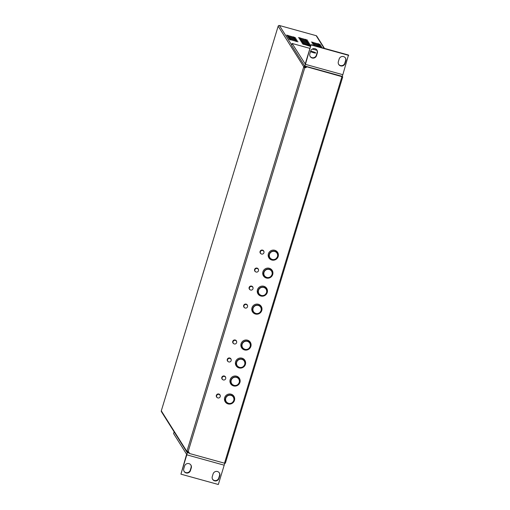 <?xml version="1.0" encoding="UTF-8"?>
<svg xmlns="http://www.w3.org/2000/svg" width="510" height="510" viewBox="0 0 510 510"><rect width="100%" height="100%" fill="white"/><g stroke="black" fill="none" stroke-linecap="round" stroke-linejoin="round"><path stroke-width="0.76" d="M229.921 381.04A4.45 4.341 147.8 0 0 230.361 381.964L231.438 383.679A4.45 4.341 -32.2 0 1 234.307 377.049A4.45 4.341 -32.2 0 1 239.579 381.824A4.45 4.341 -32.2 0 1 231.438 383.679C234.931 386.746 237.647 386.127 239.579 381.831L238.967 378.936L237.889 377.221A4.45 4.341 147.8 0 0 237.246 376.431M229.525 358.345A1.874 1.83 147.8 0 0 227.779 361.176A1.874 1.83 147.8 0 0 230.947 361.112A1.874 1.83 147.8 0 0 229.525 358.345M218.586 394.338A1.874 1.83 147.8 0 0 216.846 397.175A1.874 1.83 147.8 0 0 220.014 397.105A1.874 1.83 147.8 0 0 218.586 394.338M322.218 47.761L320.56 46.926L313.695 45.403M321.651 46.614L312.738 44.102L321.651 46.614M320.988 45.562L312.075 43.05L320.988 45.562M320.325 44.504L311.406 41.998L320.325 44.504M298.05 41.82L289.132 39.315L298.05 41.82M297.381 40.768L288.469 38.256L297.381 40.768M296.718 39.716L287.806 37.204L296.718 39.716M296.055 38.664L287.143 36.153L296.055 38.664M295.392 37.606L286.48 35.101L295.392 37.606M310.686 45.996L302.443 43.866L310.565 46.391M310.692 45.32L301.78 42.814L310.692 45.32M310.029 44.268L301.11 41.756L310.029 44.268M309.366 43.216L300.447 40.704L309.366 43.216M308.697 42.158L299.784 39.652L308.697 42.158M308.034 41.106L299.121 38.594L308.034 41.106M307.371 40.054L298.458 37.542L307.371 40.054M278.186 256.498A5.151 5.023 147.8 0 0 272.633 250.142A5.151 5.023 147.8 0 0 268.929 257.894A5.151 5.023 147.8 0 0 278.186 256.498M277.599 252.322A5.151 5.023 -32.2 0 1 273.895 259.992A5.151 5.023 -32.2 0 1 268.885 257.818M272.716 274.501A5.151 5.023 147.8 0 0 267.163 268.139A5.151 5.023 147.8 0 0 263.46 275.891A5.151 5.023 147.8 0 0 272.716 274.501M272.13 270.319A5.151 5.023 -32.2 0 1 268.426 277.988A5.151 5.023 -32.2 0 1 263.415 275.814M263.982 251.927A2.014 1.963 147.8 0 0 260.068 251.487A2.014 1.963 147.8 0 0 261.037 253.782M263.638 250.869A2.014 1.963 -32.2 0 1 263.868 251.532M258.513 269.924A2.014 1.963 147.8 0 0 254.598 269.484A2.014 1.963 147.8 0 0 255.567 271.779M258.168 268.866A2.014 1.963 -32.2 0 1 258.398 269.529M267.253 292.498A5.151 5.023 147.8 0 0 261.694 286.135A5.151 5.023 147.8 0 0 257.996 293.887A5.151 5.023 147.8 0 0 267.253 292.498M266.666 288.322A5.151 5.023 -32.2 0 1 262.956 295.985A5.151 5.023 -32.2 0 1 257.945 293.811M261.783 310.494A5.151 5.023 147.8 0 0 256.23 304.138A5.151 5.023 147.8 0 0 252.526 311.884A5.151 5.023 147.8 0 0 261.783 310.494M261.197 306.319A5.151 5.023 -32.2 0 1 257.493 313.981A5.151 5.023 -32.2 0 1 252.475 311.808M250.875 346.405A5.151 5.023 147.8 0 0 245.316 340.042A5.151 5.023 147.8 0 0 241.619 347.794A5.151 5.023 147.8 0 0 250.875 346.405M250.289 342.223A5.151 5.023 -32.2 0 1 246.579 349.892A5.151 5.023 -32.2 0 1 241.568 347.718M245.406 364.401A5.151 5.023 147.8 0 0 239.853 358.039A5.151 5.023 147.8 0 0 236.149 365.791A5.151 5.023 147.8 0 0 245.406 364.401M244.819 360.226A5.151 5.023 -32.2 0 1 241.115 367.889A5.151 5.023 -32.2 0 1 236.098 365.715M239.936 382.398A5.151 5.023 147.8 0 0 234.383 376.042A5.151 5.023 147.8 0 0 230.679 383.788A5.151 5.023 147.8 0 0 239.936 382.398M239.349 378.222A5.151 5.023 -32.2 0 1 235.645 385.885A5.151 5.023 -32.2 0 1 230.635 383.711M234.466 400.395A5.151 5.023 147.8 0 0 228.913 394.039A5.151 5.023 147.8 0 0 225.21 401.791A5.151 5.023 147.8 0 0 234.466 400.395M233.88 396.219A5.151 5.023 -32.2 0 1 230.176 403.888A5.151 5.023 -32.2 0 1 225.165 401.714M253.043 287.92A2.014 1.963 147.8 0 0 249.129 287.481A2.014 1.963 147.8 0 0 250.098 289.776M252.699 286.862A2.014 1.963 -32.2 0 1 252.928 287.532M247.573 305.923A2.014 1.963 147.8 0 0 243.665 305.484A2.014 1.963 147.8 0 0 244.634 307.772M247.229 304.859A2.014 1.963 -32.2 0 1 247.458 305.528M236.665 341.827A2.014 1.963 147.8 0 0 232.751 341.388A2.014 1.963 147.8 0 0 233.72 343.683M236.321 340.769A2.014 1.963 -32.2 0 1 236.551 341.432M231.196 359.824A2.014 1.963 147.8 0 0 227.281 359.384A2.014 1.963 147.8 0 0 228.257 361.679M230.851 358.766A2.014 1.963 -32.2 0 1 231.081 359.435M225.732 377.827A2.014 1.963 147.8 0 0 221.818 377.387A2.014 1.963 147.8 0 0 222.787 379.682M225.382 376.769A2.014 1.963 -32.2 0 1 225.611 377.432M220.263 395.824A2.014 1.963 147.8 0 0 216.348 395.384A2.014 1.963 147.8 0 0 217.317 397.679M219.918 394.765A2.014 1.963 -32.2 0 1 220.148 395.428M306.198 67.18L304.699 66.772L304.929 66.007L303.75 66.778L278.167 26.182L161.3 410.85L186.877 451.452L303.75 66.778L304.521 66.995L304.782 67.709L303.73 67.205L304.502 67.422M187.042 452.319L189.165 453.046L187.482 452.568L187.725 451.554M188.776 452.07L187.718 451.803M187.482 452.568L186.877 451.452L187.648 451.662M188.968 452.293A1.785 1.74 -32.2 0 1 189.172 453.288L189.267 453.441A1.785 1.74 -32.2 0 0 188.133 451.662L187.049 451.267M225.133 463.322L225.407 462.991L224.496 463.188L341.968 76.538L342.72 76.882L306.746 66.791A1.785 1.74 -32.2 0 1 304.782 67.709L188.133 451.662M189.267 453.441L224.496 463.188M341.968 76.538L306.746 66.791M260.731 253.508A2.014 1.963 -32.2 0 1 260.234 253.011M255.261 271.505A2.014 1.963 -32.2 0 1 254.764 271.014M249.798 289.501A2.014 1.963 -32.2 0 1 249.294 289.011M244.328 307.498A2.014 1.963 -32.2 0 1 243.825 307.007M233.421 343.408A2.014 1.963 -32.2 0 1 232.917 342.918M227.951 361.405A2.014 1.963 -32.2 0 1 227.447 360.914M222.481 379.402A2.014 1.963 -32.2 0 1 221.977 378.911M217.011 397.405A2.014 1.963 -32.2 0 1 216.514 396.907M306.65 66.638A1.785 1.74 -32.2 0 1 304.693 67.556M186.953 452.198L161.402 411.647A1.001 0.975 -32.2 0 1 161.3 410.85M278.167 26.182A1.001 0.975 -32.2 0 1 279.403 25.5L316.181 35.674A1.001 0.975 -32.2 0 1 316.735 36.089L324.487 48.393M306.835 66.568L307.447 66.861M257.238 291.14A4.45 4.341 147.8 0 0 257.677 292.064L258.755 293.779A4.45 4.341 -32.2 0 1 261.617 287.149A4.45 4.341 -32.2 0 1 266.896 291.918L266.284 289.03L265.206 287.321A4.45 4.341 147.8 0 0 264.556 286.524M268.177 255.14A4.45 4.341 147.8 0 0 268.611 256.071L269.688 257.779A4.45 4.341 -32.2 0 1 272.557 251.149A4.45 4.341 -32.2 0 1 277.829 255.924A4.45 4.341 -32.2 0 1 269.688 257.779C273.181 260.846 275.897 260.227 277.829 255.931L277.217 253.036L276.139 251.322A4.45 4.341 147.8 0 0 275.496 250.531M234.989 340.342A1.874 1.83 147.8 0 0 233.248 343.179A1.874 1.83 147.8 0 0 236.417 343.109A1.874 1.83 147.8 0 0 234.989 340.342M224.056 376.342A1.874 1.83 147.8 0 0 222.309 379.179A1.874 1.83 147.8 0 0 225.477 379.108A1.874 1.83 147.8 0 0 224.056 376.342M240.86 345.047A4.45 4.341 147.8 0 0 241.3 345.971L242.377 347.68A4.45 4.341 -32.2 0 1 245.24 341.05A4.45 4.341 -32.2 0 1 250.518 345.825M250.512 345.837A4.45 4.341 -32.2 0 1 242.377 347.68C245.871 350.746 248.58 350.134 250.518 345.831L249.906 342.937L248.829 341.228A4.45 4.341 147.8 0 0 248.179 340.431M317.915 43.586L318.297 44.198M318.578 44.638L318.96 45.256M319.241 45.696L319.63 46.308M319.904 46.748L320.191 47.2M262.707 273.143A4.45 4.341 147.8 0 0 263.141 274.068L264.225 275.776A4.45 4.341 -32.2 0 1 267.087 269.146A4.45 4.341 -32.2 0 1 272.359 273.921A4.45 4.341 -32.2 0 1 264.225 275.776C267.712 278.842 270.427 278.231 272.365 273.927L271.753 271.033L270.676 269.325A4.45 4.341 147.8 0 0 270.026 268.528M245.903 304.438A1.874 1.83 147.8 0 0 244.156 307.275A1.874 1.83 147.8 0 0 247.324 307.205A1.874 1.83 147.8 0 0 245.903 304.438M262.306 250.442A1.874 1.83 147.8 0 0 260.559 253.279A1.874 1.83 147.8 0 0 263.734 253.209A1.874 1.83 147.8 0 0 262.306 250.442M224.457 399.037A4.45 4.341 147.8 0 0 224.891 399.967L225.968 401.676A4.45 4.341 -32.2 0 1 228.837 395.046A4.45 4.341 -32.2 0 1 234.109 399.821M234.109 399.834A4.45 4.341 -32.2 0 1 225.968 401.676C229.462 404.742 232.177 404.124 234.115 399.827L233.503 396.933L232.42 395.218A4.45 4.341 147.8 0 0 231.776 394.428M235.391 363.043A4.45 4.341 147.8 0 0 235.83 363.968L236.908 365.683A4.45 4.341 -32.2 0 1 239.77 359.053A4.45 4.341 -32.2 0 1 245.049 363.821A4.45 4.341 -32.2 0 1 236.908 365.683C240.401 368.749 243.117 368.131 245.049 363.828L244.437 360.933L243.359 359.225A4.45 4.341 147.8 0 0 242.709 358.428M251.768 309.137A4.45 4.341 147.8 0 0 252.208 310.061L253.285 311.776A4.45 4.341 -32.2 0 1 256.147 305.146A4.45 4.341 -32.2 0 1 261.426 309.921A4.45 4.341 -32.2 0 1 253.285 311.776C256.779 314.842 259.494 314.224 261.426 309.927L260.814 307.033L259.737 305.318A4.45 4.341 147.8 0 0 259.086 304.527M251.366 286.441A1.874 1.83 147.8 0 0 249.626 289.272A1.874 1.83 147.8 0 0 252.794 289.208A1.874 1.83 147.8 0 0 251.366 286.441M188.949 463.635A3.513 3.423 147.8 0 0 184.601 466.038L183.791 468.696A3.513 3.423 147.8 0 0 187.578 473.031A3.513 3.423 147.8 0 0 190.472 470.545L191.282 467.887A3.513 3.423 147.8 0 0 188.949 463.635M217.445 471.52A3.513 3.423 147.8 0 0 213.097 473.924L212.287 476.582A3.513 3.423 147.8 0 0 216.074 480.917A3.513 3.423 147.8 0 0 218.962 478.431L219.772 475.766A3.513 3.423 147.8 0 0 217.445 471.52M224.591 463.214A2.072 0.344 -74.5 0 1 224.196 465.184L218.325 484.5L180.929 474.153L186.8 454.831A2.072 0.344 105.5 0 0 187.151 452.485M180.929 474.153L186.609 454.263L173.578 433.576L174.114 431.817M190.797 464.916A3.513 3.423 -32.2 0 1 191.059 467.53L190.249 470.194A3.513 3.423 -32.2 0 1 184.053 471.31M219.287 472.802A3.513 3.423 -32.2 0 1 219.549 475.416L218.745 478.074A3.513 3.423 -32.2 0 1 212.549 479.196M340.68 65.898A3.513 3.423 147.8 0 0 345.028 63.495L345.837 60.837A3.513 3.423 147.8 0 0 342.051 56.502A3.513 3.423 147.8 0 0 339.163 58.988L338.353 61.646A3.513 3.423 147.8 0 0 340.68 65.898M345.353 57.866A3.513 3.423 -32.2 0 1 345.614 60.486L344.811 63.144A3.513 3.423 -32.2 0 1 338.614 64.266M312.19 58.012A3.513 3.423 147.8 0 0 316.538 55.615L317.347 52.951A3.513 3.423 147.8 0 0 313.561 48.616A3.513 3.423 147.8 0 0 310.666 51.102L309.857 53.767A3.513 3.423 147.8 0 0 312.19 58.012M316.863 49.98A3.513 3.423 -32.2 0 1 317.124 52.6L316.315 55.258A3.513 3.423 -32.2 0 1 310.118 56.38M310.526 51.574A2.811 0.414 16.9 0 0 313.478 52.709A2.811 0.414 16.9 0 0 315.703 52.963A2.811 0.414 16.9 0 0 315.684 52.887A2.811 0.414 16.9 0 0 313.491 51.867A2.811 0.414 16.9 0 0 310.628 51.242M305.216 63.999L311.081 44.682L348.483 55.029L342.835 74.702A2.072 0.344 -74.5 0 1 342.038 76.309L304.642 65.962A2.072 0.344 105.5 0 1 304.597 65.924L291.561 45.237L292.102 43.458L305.216 63.999M304.642 65.962A2.072 0.344 105.5 0 0 305.433 64.356L311.081 44.682M311.304 45.033L348.7 55.38M317.041 50.362L312.311 49.049M309.952 48.399L292.102 43.458M256.836 268.438A1.874 1.83 147.8 0 0 255.096 271.275A1.874 1.83 147.8 0 0 258.264 271.205A1.874 1.83 147.8 0 0 256.836 268.438M231.094 380.862A4.214 4.106 147.8 0 0 234.645 385.458A4.214 4.106 147.8 0 0 239.375 381.837A4.214 4.106 147.8 0 0 235.818 377.241A4.214 4.106 147.8 0 0 231.094 380.862M320.458 47.277L320.56 46.926M319.757 46.346L319.897 45.874M319.094 45.288L319.234 44.823M318.431 44.236L318.572 43.771M296.151 41.552L296.297 41.08M295.488 40.5L295.634 40.029M294.825 39.442L294.965 38.977M294.162 38.39L294.302 37.925M293.499 37.338L293.639 36.867M309.462 46.104L309.602 45.639M308.799 45.052L308.939 44.58M308.136 43.994L308.276 43.529M307.466 42.942L307.613 42.477M306.803 41.89L306.95 41.425M306.14 40.838L306.287 40.366M305.477 39.78L305.617 39.315M225.407 462.991L342.72 76.882M291.656 44.937L279.403 25.5M316.181 35.674L324.13 48.291M299.695 38.167L299.835 37.714M300.358 39.219L300.498 38.766M301.021 40.277L301.161 39.818M301.684 41.329L301.824 40.877M302.347 42.381L302.487 41.928M303.016 43.433L303.15 42.98M303.679 44.491L303.813 44.032M287.716 35.725L287.85 35.267M288.38 36.777L288.513 36.318M289.042 37.829L289.183 37.377M289.705 38.881L289.846 38.428M290.368 39.939L290.509 39.48M312.643 42.623L312.783 42.164M313.312 43.675L313.446 43.222M313.975 44.727L314.109 44.274M314.67 45.677L314.778 45.326M266.889 291.93A4.45 4.341 -32.2 0 1 258.755 293.779C262.248 296.845 264.958 296.227 266.896 291.924M258.404 290.961A4.214 4.106 147.8 0 0 261.962 295.558A4.214 4.106 147.8 0 0 266.685 291.937A4.214 4.106 147.8 0 0 263.135 287.34A4.214 4.106 147.8 0 0 258.404 290.961M269.344 254.962A4.214 4.106 147.8 0 0 272.895 259.558A4.214 4.106 147.8 0 0 277.625 255.944A4.214 4.106 147.8 0 0 274.068 251.347A4.214 4.106 147.8 0 0 269.344 254.962M242.027 344.868A4.214 4.106 147.8 0 0 245.584 349.465A4.214 4.106 147.8 0 0 250.308 345.844A4.214 4.106 147.8 0 0 246.757 341.247A4.214 4.106 147.8 0 0 242.027 344.868M263.874 272.965A4.214 4.106 147.8 0 0 267.425 277.561A4.214 4.106 147.8 0 0 272.155 273.94A4.214 4.106 147.8 0 0 268.604 269.344A4.214 4.106 147.8 0 0 263.874 272.965M225.624 398.858A4.214 4.106 147.8 0 0 229.175 403.455A4.214 4.106 147.8 0 0 233.905 399.834A4.214 4.106 147.8 0 0 230.354 395.244A4.214 4.106 147.8 0 0 225.624 398.858M236.557 362.865A4.214 4.106 147.8 0 0 240.114 367.461A4.214 4.106 147.8 0 0 244.838 363.84A4.214 4.106 147.8 0 0 241.287 359.244A4.214 4.106 147.8 0 0 236.557 362.865M252.934 308.958A4.214 4.106 147.8 0 0 256.492 313.554A4.214 4.106 147.8 0 0 261.222 309.933A4.214 4.106 147.8 0 0 257.665 305.337A4.214 4.106 147.8 0 0 252.934 308.958M224.196 465.184L186.8 454.831M218.745 478.074L218.962 478.431M219.549 475.416L219.772 475.766M190.249 470.194L190.472 470.545M191.059 467.53L191.282 467.887M344.811 63.144L345.028 63.495M316.315 55.258L316.538 55.615M305.433 64.356L342.835 74.702M317.124 52.6L317.347 52.951M345.614 60.486L345.837 60.837M227.779 361.176L227.23 360.302M230.947 359.18L230.399 358.307M216.846 397.175L216.291 396.302M220.014 395.18L219.466 394.306M342.745 76.851L225.401 463.08M233.248 343.179L232.7 342.306M236.417 341.184L235.869 340.31M222.309 379.179L221.761 378.305M225.484 377.177L224.929 376.303M244.156 307.275L243.608 306.402M247.324 305.273L246.776 304.4M260.559 253.279L260.011 252.405M263.734 251.283L263.179 250.41M249.626 289.272L249.078 288.399M252.794 287.277L252.246 286.403M255.096 271.275L254.541 270.402M258.264 269.28L257.716 268.407"/></g></svg>
